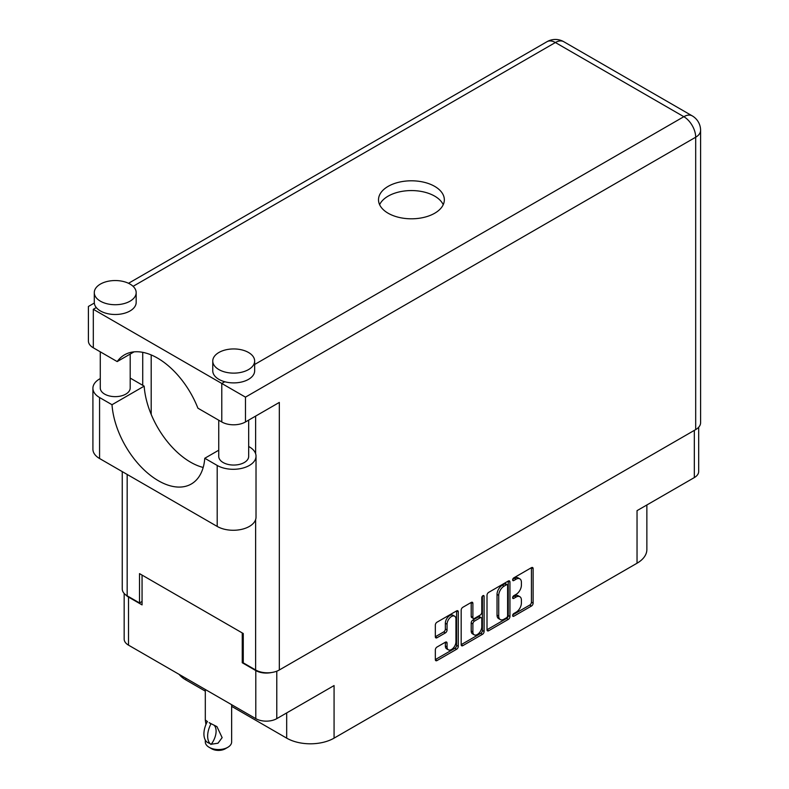 <?xml version="1.0" encoding="UTF-8"?>
<svg xmlns="http://www.w3.org/2000/svg" width="789" height="789" viewBox="0 0 789 789"><rect width="100%" height="100%" fill="white"/><g stroke="black" fill="none" stroke-linecap="round" stroke-linejoin="round"><path stroke-width="1.18" d="M454.642 616.209L452.955 615.233A6.282 3.629 120 0 0 449.809 615.538A6.282 3.629 120 0 0 445.361 623.241L447.057 624.217A6.282 3.629 120 0 1 451.505 616.515A6.282 3.629 120 0 1 454.642 616.209A6.282 3.629 120 0 1 455.943 619.079L455.943 641.812A6.282 3.629 120 0 1 453.202 648.144A6.282 3.629 120 0 1 448.359 649.82A6.282 3.629 120 0 1 447.057 646.95L447.057 643.153A2.347 1.361 120 0 0 446.574 642.078A2.347 1.361 120 0 0 445.4 642.197L437.007 647.039A2.347 1.361 120 0 0 435.341 649.919L435.341 659.604A2.347 1.361 120 0 0 435.834 660.679A2.347 1.361 120 0 0 437.007 660.571L456.614 649.248A2.347 1.361 120 0 0 458.271 646.369L458.271 611.84A2.347 1.361 120 0 0 457.788 610.765A2.347 1.361 120 0 0 456.614 610.883L437.007 622.196A2.347 1.361 120 0 0 435.341 625.075L435.341 636.782A2.347 1.361 120 0 0 435.834 637.857A2.347 1.361 120 0 0 437.007 637.739L445.4 632.896A2.347 1.361 120 0 0 447.057 630.016L447.057 624.217M482.947 595.675L484.101 596.346A1.647 0.947 120 0 0 483.765 595.596A1.647 0.947 120 0 0 482.947 595.675A1.647 0.947 120 0 0 481.783 597.697L481.783 612.274A2.347 1.361 120 0 1 480.116 615.154L474.554 618.359A2.347 1.361 120 0 1 473.38 618.477A2.347 1.361 120 0 1 472.887 617.402L472.887 603.398A2.347 1.361 120 0 0 472.404 602.323A2.347 1.361 120 0 0 471.23 602.441L472.887 603.398M487.01 595.251L487.01 629.78A2.347 1.361 120 0 0 487.503 630.855A2.347 1.361 120 0 0 488.677 630.736L508.274 619.414A2.347 1.361 120 0 0 509.941 616.544L509.941 582.006A2.347 1.361 120 0 0 509.457 580.931A2.347 1.361 120 0 0 508.274 581.049L488.677 592.371A2.347 1.361 120 0 0 487.01 595.251M516.085 612.225L513.807 613.546A1.647 0.947 120 0 0 512.732 614.996A1.647 0.947 120 0 0 512.978 616.308A1.647 0.947 120 0 0 513.807 616.229L531.451 606.041A2.347 1.361 120 0 0 533.117 603.161L533.117 568.632A2.347 1.361 120 0 0 532.624 567.557A2.347 1.361 120 0 0 531.451 567.666L513.807 577.864A1.647 0.947 120 0 0 512.732 579.313A1.647 0.947 120 0 0 512.978 580.625A1.647 0.947 120 0 0 513.807 580.546L516.085 579.225A7.515 4.34 120 0 1 519.843 578.86A7.515 4.34 120 0 1 521.401 582.302L521.401 585.172A7.515 4.34 120 0 1 516.085 594.383L513.807 595.705A1.647 0.947 120 0 0 512.732 597.155A1.647 0.947 120 0 0 512.978 598.466A1.647 0.947 120 0 0 513.807 598.387L516.085 597.066A7.515 4.34 120 0 1 519.843 596.701A7.515 4.34 120 0 1 521.401 600.143L521.401 603.013A7.515 4.34 120 0 1 516.085 612.225M461.18 644.652L480.748 633.36L482.444 634.336A2.347 1.361 120 0 0 484.101 631.456L484.101 596.346M482.444 634.336L462.837 645.649A2.347 1.361 120 0 1 461.664 645.767A2.347 1.361 120 0 1 461.18 644.692L461.18 610.163A2.347 1.361 120 0 1 462.837 607.283L471.23 602.441M698.679 427.243L698.679 471.516A14.843 8.571 180 0 1 694.33 477.572L637.039 510.651L637.039 563.218L334.072 738.139A33.513 19.35 180 0 1 286.683 738.139L286.683 712.931M334.072 738.139L334.072 685.562L276.781 718.641A14.843 8.571 180 0 1 255.794 718.641L128.518 645.155A14.843 8.571 180 0 1 124.169 639.1L124.169 593.456M185.809 678.234L185.809 679.901L205.308 691.154M231.641 706.362L286.683 738.139M185.809 679.901A33.513 19.35 180 0 1 179.113 674.368M646.862 504.98L646.862 549.538A33.513 19.35 180 0 1 637.039 563.218M243.268 662.158L242.253 662.75L255.794 670.561A14.843 8.571 0 0 0 271.505 672.524M242.253 662.75L242.253 632.946M125.786 594.906A14.843 8.571 0 0 0 128.518 597.076L142.059 604.897L142.059 575.092M519.843 596.701L518.156 595.725A7.515 4.34 120 0 0 514.398 596.089L516.085 597.066M512.771 597.036L514.398 596.089M519.843 578.86L518.156 577.883A7.515 4.34 120 0 0 514.398 578.248L516.085 579.225M512.771 579.195L514.398 578.248M512.771 614.868L529.764 605.064A2.347 1.361 120 0 0 531.421 602.185L531.421 567.686L533.117 568.632M487.01 629.74L506.587 618.438A2.347 1.361 120 0 0 508.244 615.568L508.244 581.069L509.941 582.006M506.449 617.787A1.647 0.947 120 0 0 507.613 615.775L507.613 585.468A1.647 0.947 120 0 0 507.278 584.708A1.647 0.947 120 0 0 506.449 584.787L504.043 586.178A7.515 4.34 120 0 0 498.727 595.389L498.727 616.11A7.515 4.34 120 0 0 500.285 619.552A7.515 4.34 120 0 0 504.043 619.178L506.449 617.787M507.278 584.708L505.581 583.732A1.647 0.947 120 0 0 504.763 583.811L506.449 584.787M500.285 619.552L498.589 618.576A7.515 4.34 120 0 1 497.031 615.134L497.031 594.413A7.515 4.34 120 0 1 502.346 585.201L504.763 583.811M471.201 602.461L471.201 616.426A2.347 1.361 120 0 0 471.684 617.501L473.38 618.477M482.414 596.129L482.414 630.48L484.101 631.456M472.887 631.94A6.282 3.629 120 0 0 474.189 634.81A6.282 3.629 120 0 0 479.031 633.133A6.282 3.629 120 0 0 481.783 626.801L481.783 618.793A2.347 1.361 120 0 0 481.29 617.718A2.347 1.361 120 0 0 480.116 617.836L474.554 621.051A2.347 1.361 120 0 0 472.887 623.921L472.887 631.94L471.201 630.953A6.282 3.629 120 0 0 472.503 633.833L474.189 634.81M481.29 617.718L479.604 616.742A2.347 1.361 120 0 0 478.43 616.86L480.116 617.836M471.201 630.953L471.201 622.945A2.347 1.361 120 0 1 472.858 620.075L478.43 616.86M480.748 633.36A2.347 1.361 120 0 0 482.414 630.48M448.359 649.82L446.663 648.844A6.282 3.629 120 0 1 445.361 645.974L445.361 642.216M435.341 636.743L443.704 631.92A2.347 1.361 120 0 0 445.361 629.04L445.361 623.241M435.341 659.574L454.918 648.272A2.347 1.361 120 0 0 456.575 645.392L456.575 610.903M218.75 450.203L204.775 458.271L217.202 465.451A22.743 13.127 0 0 0 249.363 465.451A22.743 13.127 0 0 0 256.021 456.17A22.743 13.127 0 0 0 249.363 446.88L248.673 446.485M217.202 465.451L217.202 526.431A22.743 13.127 0 0 0 249.363 526.431A22.743 13.127 0 0 0 256.021 517.14L256.021 456.17M100.42 284.079A20.948 12.091 0 0 0 94.285 292.63A20.948 12.091 0 0 0 107.215 303.804A20.948 12.091 0 0 0 130.037 301.181A20.948 12.091 0 0 0 136.172 292.63A20.948 12.091 0 0 0 123.242 281.466A20.948 12.091 0 0 0 100.42 284.079M94.285 292.63L94.285 302.404A20.948 12.091 0 0 0 96.297 307.572A20.948 12.091 0 0 0 130.037 310.955A20.948 12.091 0 0 0 136.172 302.404L136.172 292.63M218.898 352.486A20.948 12.091 0 0 0 212.764 361.037A20.948 12.091 0 0 0 225.693 372.211A20.948 12.091 0 0 0 248.515 369.587A20.948 12.091 0 0 0 254.65 361.037A20.948 12.091 0 0 0 241.72 349.862A20.948 12.091 0 0 0 218.898 352.486M212.764 361.037L212.764 370.81A20.948 12.091 0 0 0 224.757 381.738A20.948 12.091 0 0 0 248.515 379.361A20.948 12.091 0 0 0 254.65 370.81L254.65 361.037M434.7 213.237A32.911 19.005 0 0 0 444.335 199.804A32.911 19.005 0 0 0 424.018 182.249A32.911 19.005 0 0 0 388.149 186.362A32.911 19.005 0 0 0 378.513 199.804A32.911 19.005 0 0 0 398.83 217.36A32.911 19.005 0 0 0 434.7 213.237M379.617 204.686A32.911 19.005 180 0 1 388.149 196.136A32.911 19.005 180 0 1 419.975 191.224A32.911 19.005 180 0 1 443.231 204.686M248.673 420.123L248.673 456.407A14.961 8.64 180 0 1 244.284 462.522A14.961 8.64 180 0 1 227.982 464.396A14.961 8.64 180 0 1 218.75 456.407L218.75 420.221M130.195 354.074L130.195 388.01A14.961 8.64 180 0 1 125.806 394.115A14.961 8.64 180 0 1 109.503 395.989A14.961 8.64 180 0 1 100.272 388.01L100.272 351.815M254.65 364.479L683.836 116.693A16.756 9.675 -120 0 1 695.691 137.217A16.756 9.675 0 0 0 700.593 130.372L700.593 422.746A16.756 9.675 180 0 1 695.691 429.591L695.691 137.217L245.468 397.143L93.309 309.298C86.918 305.609 86.918 305.609 93.309 309.298L93.309 347.801L117.186 361.579L134.022 351.864M93.309 347.801A16.756 9.675 180 0 1 88.407 340.956L88.407 306.457L94.315 303.045M127.167 474.445L127.167 595.813L139.515 602.944L142.059 601.474M127.167 595.813A16.756 9.675 180 0 1 122.256 588.969L122.256 471.605M695.691 429.591L279.326 669.979A16.756 9.675 180 0 1 255.626 669.979L243.268 662.849L243.268 633.528L139.515 573.623L139.515 602.944M142.73 385.318L142.73 352.338M245.468 397.143L245.468 421.967L279.326 402.42L279.326 669.979M151.192 414.412L151.192 354.942M245.468 421.967A16.756 9.675 180 0 1 221.778 421.967L221.778 383.464L224.757 381.738M117.186 361.579A66.069 38.138 -120 0 1 124.514 354.833A66.069 38.138 -120 0 1 197.901 408.179L221.778 421.967M203.187 467.453A65.822 38 60 0 1 144.17 386.146L131.733 378.967A22.743 13.127 180 0 0 130.195 378.158M217.202 526.431L99.572 458.517A22.743 13.127 180 0 1 92.915 449.227L92.915 388.257A22.743 13.127 180 0 1 100.272 378.582M144.17 386.146L112.008 404.718L99.572 397.538A22.743 13.127 180 0 1 92.915 388.257M112.008 404.718A65.822 38 -120 0 0 142.395 468.232A65.822 38 -120 0 0 191.303 484.002A65.822 38 -120 0 0 204.775 458.271M231.641 704.695L231.641 741.946A13.166 7.604 180 0 1 227.784 747.321L225.25 748.791A9.576 5.523 180 0 1 211.708 748.791L209.164 747.321A13.166 7.604 180 0 1 205.308 741.946L205.308 740.043M205.939 724.509L205.308 720.022L207.487 721.61M207.201 721.777A19.271 11.125 120 0 0 207.201 742.262L211.215 744.244A14.843 8.571 -60 0 0 214.006 725.121M210.929 744.412A19.271 11.125 -60 0 1 210.929 723.927L211.215 723.76A14.843 8.571 -60 0 1 211.225 723.76L216.945 726.639L222.143 737.626L218.001 743.218L211.215 744.244M227.784 747.321A13.166 7.604 180 0 1 209.164 747.321L211.708 748.791M210.929 723.927L209.164 722.655L211.215 723.76M694.33 477.572L694.33 430.37M276.781 671.183L276.781 718.641M255.794 718.641L255.794 670.561M128.518 597.076L128.518 645.155M512.643 597.717L513.807 598.387M512.643 579.876L513.807 580.546M531.421 602.185L533.117 603.161M529.764 605.064L531.451 606.041M512.643 615.558L513.807 616.229M508.244 615.568L509.941 616.544M506.587 618.438L508.274 619.414M487.01 629.78L488.677 630.736M502.346 585.201L504.043 586.178M497.031 594.413L498.727 595.389M497.031 615.134L498.727 616.11M461.18 644.692L462.837 645.649M471.201 616.426L472.887 617.402M472.858 620.075L474.554 621.051M471.201 622.945L472.887 623.921M445.4 642.197L447.057 643.153M445.361 645.974L447.057 646.95M445.361 629.04L447.057 630.016M443.704 631.92L445.4 632.896M435.341 636.782L437.007 637.739M456.614 610.883L458.271 611.84M456.575 645.392L458.271 646.369M454.918 648.272L456.614 649.248M435.341 659.604L437.007 660.571M700.593 130.372A16.756 16.756 0 0 0 692.219 115.865A16.756 9.675 120 0 0 683.836 116.693L555.377 42.527L133.094 286.328M96.297 307.572L93.309 309.298M255.626 669.979L255.626 519.586M255.626 453.724L255.626 416.099M547.004 41.699A16.756 9.675 60 0 1 555.377 42.527A16.756 9.675 120 0 1 563.75 41.699A16.756 16.756 0 0 0 547.004 41.699L128.528 283.29M99.572 397.538L99.572 458.517M692.219 115.865L563.75 41.699M205.308 689.497L205.308 720.022"/></g></svg>

